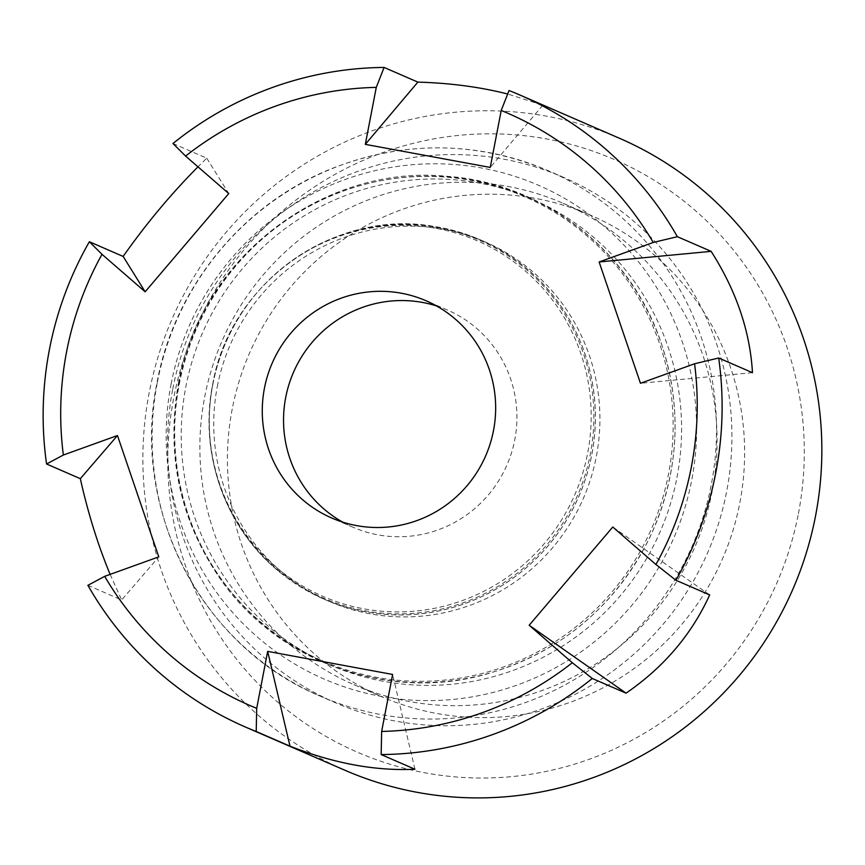 <?xml version="1.0" encoding="UTF-8"?>
<svg xmlns="http://www.w3.org/2000/svg" width="865" height="865" viewBox="0 0 865 865"><rect width="100%" height="100%" fill="white"/><g stroke="black" fill="none" stroke-linecap="round" stroke-linejoin="round"><path stroke-width="0.65" stroke-dasharray="4.33 3.24" d="M172.762 388.99A286.38 281.406 113.5 0 1 563.85 177.498A286.38 281.406 113.5 0 1 707.819 552.292A286.38 281.406 113.5 0 1 335.609 702.812A286.38 281.406 113.5 0 1 172.762 388.99M212.812 384.547A195.944 192.538 113.5 0 1 265.577 283.363A195.944 192.538 113.5 0 1 480.389 239.832A195.944 192.538 113.5 0 1 578.901 496.283A195.944 192.538 113.5 0 1 324.224 599.272A195.944 192.538 113.5 0 1 209.449 412.54A195.944 192.538 113.5 0 1 212.812 384.547A195.922 192.517 -66.5 0 0 209.449 412.529A195.922 192.517 -66.5 0 0 282.293 574.155A195.922 192.517 -66.5 0 0 591.768 454.547A195.922 192.517 -66.5 0 0 433.43 226.327A195.922 192.517 -66.5 0 0 265.577 283.363A195.922 192.517 -66.5 0 0 212.812 384.547M212.812 384.363A195.166 191.771 113.5 0 1 265.371 283.579A195.166 191.771 113.5 0 1 569.559 322.321A195.166 191.771 113.5 0 1 445.367 608.16A195.166 191.771 113.5 0 1 209.471 412.237A195.166 191.771 113.5 0 1 212.812 384.363M212.812 384.028A193.792 190.419 113.5 0 1 265.004 283.958A193.792 190.419 113.5 0 1 567.051 322.429A193.792 190.419 113.5 0 1 443.723 606.246A193.792 190.419 113.5 0 1 209.492 411.718A193.792 190.419 113.5 0 1 212.812 384.028M670.418 474.712A253.899 249.488 -66.5 0 0 526.05 196.485A253.899 249.488 -66.5 0 0 179.325 383.995A253.899 249.488 -66.5 0 0 323.694 662.222A253.899 249.488 -66.5 0 0 670.418 474.712M676.949 477.545A253.899 249.488 -66.5 0 0 532.581 199.318A253.899 249.488 -66.5 0 0 202.572 332.766A253.899 249.488 -66.5 0 0 330.214 665.055A253.899 249.488 -66.5 0 0 676.949 477.545M436.555 305.95A118.429 116.375 113.5 0 1 447.421 310.027A118.429 116.375 113.5 0 1 506.955 465.024A118.429 116.375 113.5 0 1 353.039 527.272A118.429 116.375 113.5 0 1 342.637 522.103M709.668 594.925L612.777 527.023M414.94 769.234L392.613 674.462M87.895 585.313L121.662 599.986L158.803 556.844M217.32 386.514A195.944 192.538 113.5 0 1 484.908 241.8A195.944 192.538 113.5 0 1 583.421 498.24A195.944 192.538 113.5 0 1 328.743 601.229A195.944 192.538 113.5 0 1 217.32 386.514M798.395 513.626A322.991 317.368 -66.5 0 0 382.698 152.64A322.991 317.368 -66.5 0 0 276.995 701.515A322.991 317.368 -66.5 0 0 798.395 513.626M619.654 138.357A344.519 338.529 -66.5 0 0 277.384 183.142A344.519 338.529 -66.5 0 0 146.293 507.333A344.519 338.529 -66.5 0 0 345.07 770.315M172.968 143.514L206.746 158.187L197.977 166.826M509.042 90.522L542.809 105.195L507.668 94.004M110.125 574.392L121.662 599.986M232.22 409.048A262.441 257.878 -66.5 0 0 381.443 696.628A262.441 257.878 -66.5 0 0 722.545 558.693A262.441 257.878 -66.5 0 0 590.611 215.223A262.441 257.878 -66.5 0 0 232.22 409.048M204.67 397.067A262.441 257.878 113.5 0 1 563.061 203.253A262.441 257.878 113.5 0 1 694.984 546.723A262.441 257.878 113.5 0 1 353.893 684.658A262.441 257.878 113.5 0 1 204.67 397.067M752.474 372.674L640.457 383.282M206.746 158.187L228.76 193.555M542.809 105.195L490.25 167.432M157.365 382.308A286.38 281.406 113.5 0 1 548.453 170.805A286.38 281.406 113.5 0 1 692.422 545.61A286.38 281.406 113.5 0 1 320.201 696.13A286.38 281.406 113.5 0 1 157.365 382.308M171.086 384.103A269.156 264.474 113.5 0 1 605.587 227.538A269.156 264.474 113.5 0 1 517.508 684.929A269.156 264.474 113.5 0 1 171.086 384.103M178.871 383.617A253.142 248.742 113.5 0 1 587.53 236.361A253.142 248.742 113.5 0 1 504.684 666.547A253.142 248.742 113.5 0 1 178.871 383.617M563.85 177.498L548.453 170.805C476.993 141.027 404.896 140.238 332.16 168.426C243.054 203.632 174.589 287.234 157.106 382.125C130.291 509.323 201.848 647.215 320.201 696.13L335.609 702.812M282.293 574.155C226.36 530.905 198.409 454.676 212.671 384.417C229.593 283.461 334.031 208.638 433.43 226.327M532.581 199.318L526.05 196.485M330.214 665.055L323.694 662.222M447.421 310.027L426.153 300.793M353.039 527.272L331.771 518.027M484.908 241.8L480.389 239.832M328.743 601.229L324.224 599.272M353.893 684.658L381.443 696.628M563.061 203.253L590.611 215.223M178.363 383.638C199.556 259.176 322.959 163.853 446.783 176.287C540.538 182.569 626.455 247.39 658.849 336.28C683.199 404.312 680.171 471.403 649.734 537.576C614.604 607.327 559.893 652.913 485.6 674.343C388.19 701.72 277.881 662.103 220.38 579.085C179.823 520.092 165.81 454.947 178.363 383.638"/><path stroke-width="1.3" d="M342.637 522.103A118.429 116.375 113.5 0 1 285.699 397.489A118.429 116.375 113.5 0 1 436.555 305.95M264.43 388.255A118.429 116.375 113.5 0 1 426.153 300.793A118.429 116.375 113.5 0 1 485.697 455.779A118.429 116.375 113.5 0 1 331.771 518.027A118.429 116.375 113.5 0 1 264.43 388.255M46.559 463.997L80.326 478.669L117.467 435.528L63.35 455.033A24352.226 3072.026 -18.8 0 0 46.559 463.997A344.519 338.529 113.5 0 1 89.355 241.746L123.133 256.429L145.147 291.797L228.76 193.555L185.607 156.089A24352.226 1337.009 40.4 0 1 172.968 143.514A344.519 338.529 113.5 0 1 384.092 67.438L417.86 82.11L365.311 144.358L490.25 167.432L501.224 110.46A24352.226 4409.035 100.5 0 1 509.042 90.522A344.519 338.529 113.5 0 1 519.919 95.02A344.519 338.529 113.5 0 1 677.36 236.686L711.138 251.358C736.266 290.726 750.041 331.165 752.474 372.674L718.696 358.002A344.519 338.529 113.5 0 1 675.9 580.253L709.668 594.925C691.622 634.553 663.747 667.293 626.055 693.157L529.164 625.254L572.316 662.731A322.991 317.368 113.5 0 1 381.649 731.433A24352.226 4409.035 -79.5 0 0 381.162 754.561L414.94 769.234C375.551 771.148 333.901 763.449 289.991 746.16L267.674 651.377L256.7 708.359A322.991 317.368 113.5 0 1 104.687 576.35A24352.226 3072.026 -18.8 0 0 87.895 585.313A344.519 338.529 113.5 0 0 245.336 726.989A344.519 338.529 113.5 0 0 256.213 731.487A24352.226 4409.035 -79.5 0 1 256.7 708.359M675.9 580.253A24352.226 1337.009 -139.6 0 1 655.919 564.499L612.777 527.023L529.164 625.254M267.674 651.377L392.613 674.462L381.649 731.433M572.316 662.731A24352.226 1337.009 -139.6 0 0 592.287 678.484A344.519 338.529 113.5 0 1 381.162 754.561M117.467 435.528L158.803 556.844L104.687 576.35M384.092 67.438A24352.226 4409.035 100.5 0 0 376.275 87.376L365.311 144.358M245.336 726.989L345.07 770.315A344.519 338.529 -66.5 0 0 815.554 515.886A344.519 338.529 -66.5 0 0 619.654 138.357L519.919 95.02M197.977 166.826C171.14 193.868 146.185 223.732 123.133 256.429M507.668 94.004C480.053 86.997 450.124 83.029 417.86 82.11M592.287 678.484L626.055 693.157M256.213 731.487L289.991 746.16M80.326 478.669C87.971 512.967 97.907 544.864 110.125 574.392M718.696 358.002A24352.226 3072.026 161.2 0 0 694.573 363.776A322.991 317.368 113.5 0 1 655.919 564.499M501.224 110.46A322.991 317.368 113.5 0 1 653.237 242.47A24352.226 3072.026 161.2 0 1 677.36 236.686M711.138 251.358L599.121 261.965L653.237 242.47M599.121 261.965L640.457 383.282L694.573 363.776M63.35 455.033A322.991 317.368 113.5 0 1 102.005 254.321A24352.226 1337.009 40.4 0 1 89.355 241.746M145.147 291.797L102.005 254.321M185.607 156.089A322.991 317.368 113.5 0 1 376.275 87.376"/></g></svg>
